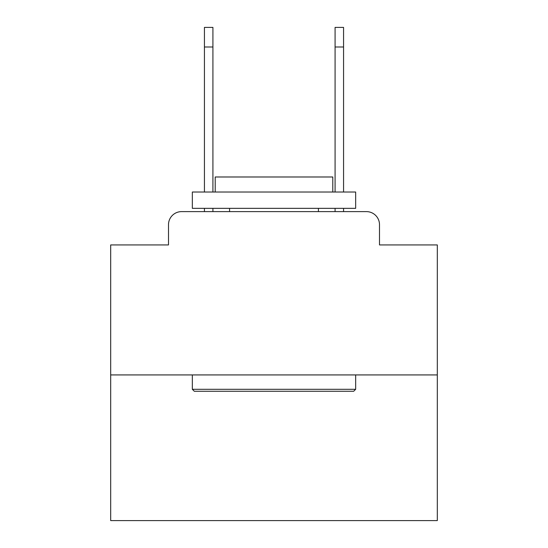 <?xml version="1.0" encoding="UTF-8"?>
<svg xmlns="http://www.w3.org/2000/svg" width="548" height="548" viewBox="0 0 548 548"><rect width="100%" height="100%" fill="white"/><g stroke="black" fill="none" stroke-linecap="round" stroke-linejoin="round"><path stroke-width="0.82" d="M168.503 224.68L168.503 244.929L168.503 224.68A13.063 13.063 0 0 1 181.566 211.617L204.431 211.617L204.431 208.35M437.311 374.928L110.689 374.928L110.689 520.6L437.311 520.6L437.311 244.929L379.497 244.929L379.497 224.68A13.063 13.063 0 0 0 366.434 211.617L181.566 211.617M110.689 374.928L110.689 244.929L168.503 244.929M212.919 208.35L212.919 211.617L223.05 211.617M324.95 211.617L335.081 211.617L335.081 208.35M343.569 208.35L343.569 211.617L366.434 211.617M379.497 244.929L379.497 224.68M353.693 391.258L194.307 391.258L192.341 389.299L355.659 389.299L353.693 391.258M192.341 192.019L355.659 192.019L355.659 208.35L192.341 208.35L192.341 192.019M332.794 192.019L332.794 176.99L215.206 176.99L215.206 192.019M192.341 374.928L192.341 389.299M355.659 374.928L355.659 389.299M229.578 208.35L229.578 211.617M318.422 208.35L318.422 211.617M204.431 192.019L204.431 27.4L212.919 27.4L212.919 192.019M335.081 192.019L335.081 27.4L343.569 27.4L343.569 46.998L335.081 46.998M343.569 192.019L343.569 46.998M204.431 46.998L212.919 46.998"/></g></svg>
